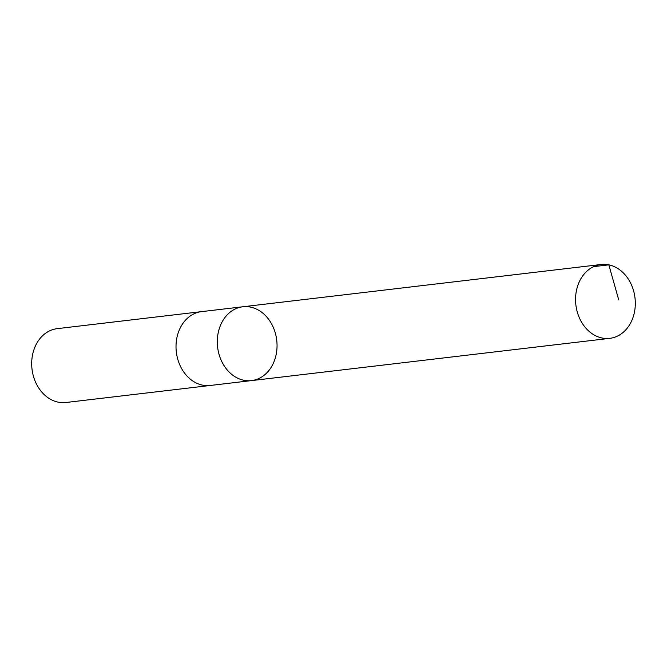 <?xml version="1.0" encoding="UTF-8"?>
<svg xmlns="http://www.w3.org/2000/svg" width="667" height="667" viewBox="0 0 667 667"><rect width="100%" height="100%" fill="white"/><g stroke="black" fill="none" stroke-linecap="round" stroke-linejoin="round"><path stroke-width="1" d="M210.822 385.401A37.177 29.765 -96.7 0 1 210.247 385.476A37.169 29.765 -96.7 0 1 177.68 358.929A37.169 29.765 -96.7 0 1 190.912 315.549A37.169 29.765 -96.7 0 1 201.542 311.639L242.821 306.77A37.169 29.765 83.3 0 0 217.617 347.165A37.169 29.765 83.3 0 0 251.534 380.599A37.169 29.765 83.3 0 0 262.156 376.688A37.169 29.765 83.3 0 0 275.388 333.308A37.169 29.765 83.3 0 0 242.821 306.77A37.169 29.765 83.3 0 0 217.617 347.165A37.169 29.765 83.3 0 0 251.534 380.599L609.788 338.344A37.177 29.765 -96.7 0 1 577.222 311.797A37.177 29.765 -96.7 0 1 590.453 268.409A37.177 29.765 -96.7 0 1 601.084 264.499A37.177 29.765 -96.7 0 1 633.65 291.045A37.177 29.765 -96.7 0 1 620.418 334.434A37.177 29.765 -96.7 0 1 609.788 338.344M251.534 380.599L210.247 385.468A37.177 29.765 -96.7 0 1 177.68 358.929A37.177 29.765 -96.7 0 1 190.912 315.541A37.177 29.765 -96.7 0 1 201.534 311.631A37.177 29.765 -96.7 0 1 202.109 311.572M210.247 385.476L65.916 402.501A37.177 29.765 -96.7 0 1 33.35 375.955A37.177 29.765 -96.7 0 1 46.582 332.566A37.177 29.765 -96.7 0 1 57.212 328.656L201.534 311.631M593.622 266.642L608.829 264.849L618.726 299.858M242.821 306.77L601.084 264.499"/></g></svg>
